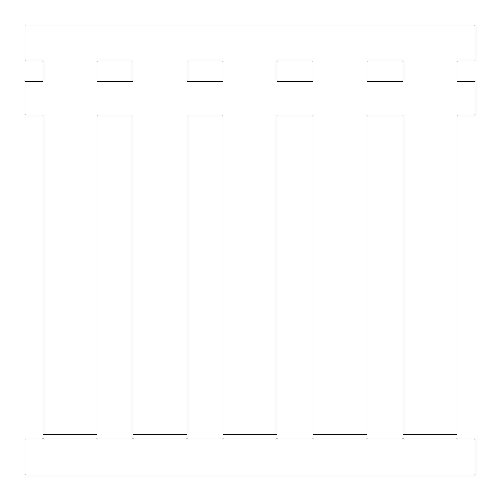 <?xml version="1.0" encoding="UTF-8"?>
<svg xmlns="http://www.w3.org/2000/svg" width="500" height="500" viewBox="0 0 500 500"><rect width="100%" height="100%" fill="white"/><g stroke="black" fill="none" stroke-linecap="round" stroke-linejoin="round"><path stroke-width="0.75" d="M475 475L25 475L25 439L475 439L475 475M43 81.25L43 61L43 81.25L25 81.25L25 115L43 115L43 434.5L97 434.5L97 115L133 115L133 434.5L187 434.5L187 115L223 115L223 434.5L277 434.5L277 115L313 115L313 434.5L367 434.5L367 115L403 115L403 434.5L457 434.5L457 115L475 115L475 81.25L457 81.25L457 61L457 81.25M43 61L25 61L25 25L475 25L475 61L457 61M223 81.25L223 61L187 61L187 81.25L223 81.25L223 61L187 61L187 81.25L223 81.25M133 81.25L133 61L97 61L97 81.25L133 81.25L133 61L97 61L97 81.25L133 81.25M403 81.25L403 61L367 61L367 81.25L403 81.25L403 61L367 61L367 81.25L403 81.25M313 81.25L313 61L277 61L277 81.25L313 81.25L313 61L277 61L277 81.25L313 81.25M133 434.5L133 439M187 439L187 434.5M97 439L97 434.5M43 434.5L43 439M457 439L457 434.5M403 434.5L403 439M367 439L367 434.5M313 434.5L313 439M277 439L277 434.5M223 434.5L223 439M97 430.331L97 115L133 115L133 430.331M187 430.331L187 115L223 115L223 430.331M277 430.331L277 115L313 115L313 430.331M367 430.331L367 115L403 115L403 430.331M457 430.331L457 115M43 115L43 430.331"/></g></svg>
